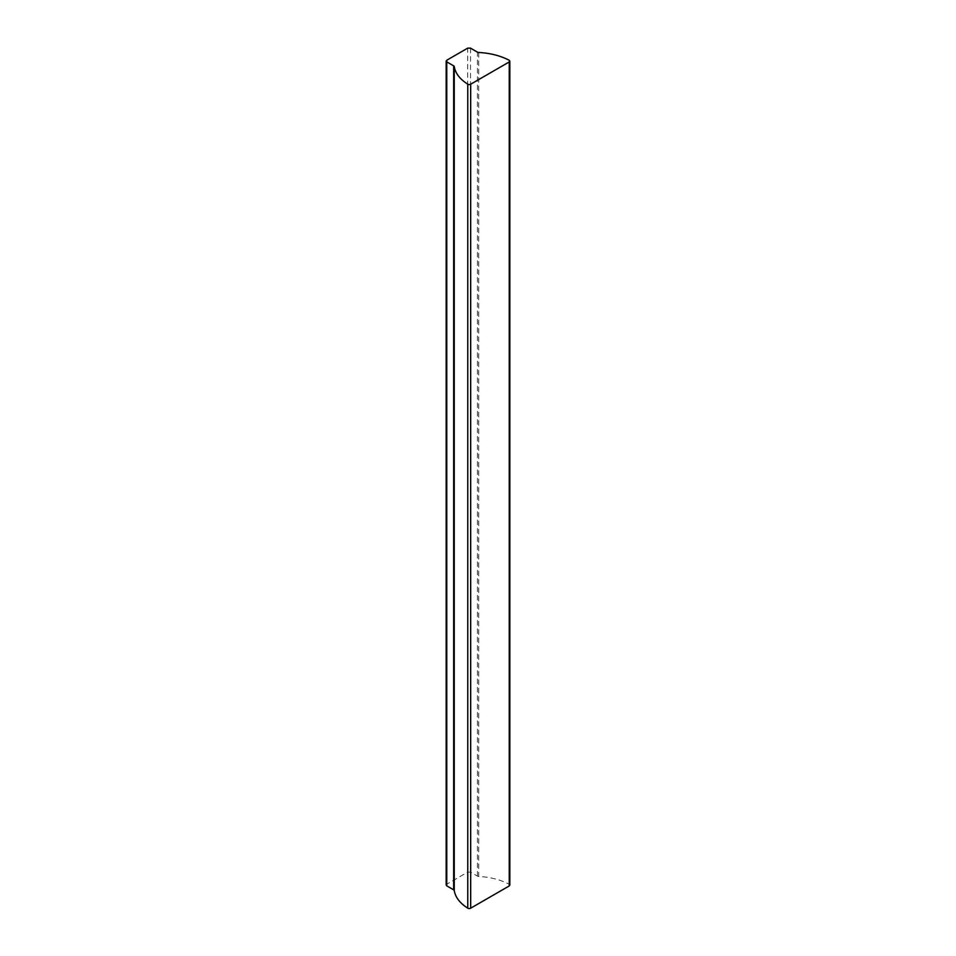 <?xml version="1.0" encoding="UTF-8"?>
<svg xmlns="http://www.w3.org/2000/svg" width="956" height="956" viewBox="0 0 956 956"><rect width="100%" height="100%" fill="white"/><g stroke="black" fill="none" stroke-linecap="round" stroke-linejoin="round"><path stroke-width="0.72" stroke-dasharray="4.78 3.58" d="M446.763 885.865L446.763 884.216L467.687 872.123L470.543 872.123L477.438 876.114A2.02 1.171 0 0 0 478.693 876.449C490.344 877.106 500.502 879.711 509.178 884.252L509.237 885.937M509.237 60.3L509.237 884.288M509.178 884.252L509.178 60.264M446.763 60.228L446.763 884.216M467.687 872.123L467.687 48.147M470.543 48.147L470.543 872.123M477.438 876.114L477.438 52.126M478.693 52.461L478.693 876.449"/><path stroke-width="1.43" d="M470.675 84.212L509.237 61.949L509.237 885.937L470.675 908.2L470.675 84.212A2.02 1.171 180 0 1 467.759 84.176C459.896 79.169 455.391 73.301 454.243 66.573A2.02 1.171 180 0 0 453.658 65.856L446.763 61.877L446.763 60.228L467.687 48.147L470.543 48.147L477.438 52.126A2.02 1.171 180 0 0 478.693 52.461C490.344 53.13 500.502 55.723 509.178 60.264L509.237 60.3M446.763 884.216L446.763 885.865L453.658 889.845A2.02 1.171 -0 0 1 454.243 890.562C455.391 897.29 459.896 903.157 467.759 908.164A2.02 1.171 0 0 0 470.675 908.2M509.237 885.937L509.237 884.288M446.763 60.228L446.763 885.865M467.759 908.164L467.759 84.176M454.243 890.562L454.243 66.573M453.658 65.856L453.658 889.845M509.835 885.113L509.835 61.124M446.165 885.041L446.165 61.053"/></g></svg>
